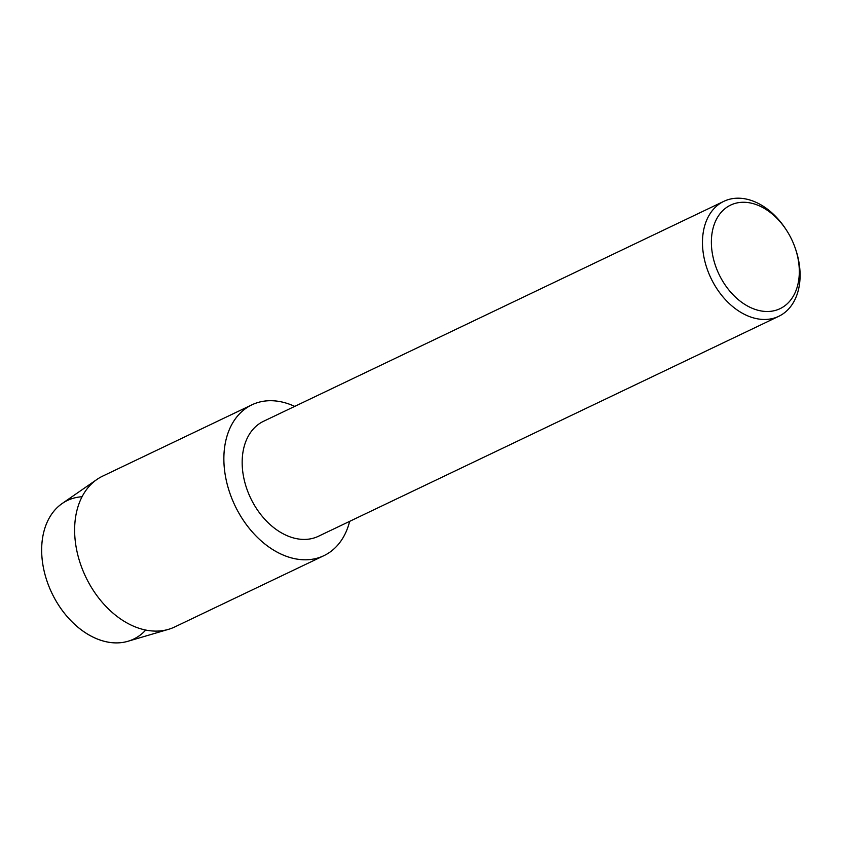 <?xml version="1.0" encoding="UTF-8"?>
<svg xmlns="http://www.w3.org/2000/svg" width="841" height="841" viewBox="0 0 841 841"><rect width="100%" height="100%" fill="white"/><g stroke="black" fill="none" stroke-linecap="round" stroke-linejoin="round"><path stroke-width="1.26" d="M145.735 630.046A76.815 53.94 -115.5 0 1 87.884 634.282A76.815 53.94 -115.5 0 1 43.669 568.958A76.815 53.94 -115.5 0 1 82.04 496.758M795.302 248.347L795.649 249.346A63.706 44.731 -115.5 0 1 798.435 259.522A63.706 44.731 -115.5 0 1 778.755 316.311L318.445 536.264A63.706 44.731 -115.5 0 1 243.827 478.087A63.706 44.731 -115.5 0 1 263.517 421.299L723.817 201.346A63.706 44.731 -115.5 0 1 786.524 230.276L787.092 231.159A57.388 40.294 -115.5 0 1 795.302 248.347A57.388 40.294 -115.5 0 1 797.815 257.514A57.388 40.294 -115.5 0 1 766.75 311.496A57.388 40.294 -115.5 0 1 712.874 256.263A57.388 40.294 -115.5 0 1 733.751 203.827A57.388 40.294 -115.5 0 1 787.092 231.159M349.646 521.346A83.574 58.681 -115.5 0 1 287.685 556.753A83.574 58.681 -115.5 0 1 226.05 479.338A83.574 58.681 -115.5 0 1 294.718 406.392A83.574 58.681 -115.5 0 0 251.869 404.836A83.574 58.681 -115.5 0 0 226.05 479.338A83.574 58.681 -115.5 0 0 323.932 555.659A83.574 58.681 -115.5 0 0 349.646 521.346M778.755 316.311A63.706 44.731 -115.5 0 1 704.138 258.134A63.706 44.731 -115.5 0 1 723.817 201.346M323.932 555.659L174.707 626.966A83.574 58.681 -115.5 0 1 168.526 629.331L127.958 641.273A76.815 53.94 -115.5 0 1 43.669 568.958A76.815 53.94 -115.5 0 1 62.139 503.528L96.915 479.465A83.574 58.681 -115.5 0 1 102.634 476.143L251.869 404.836M168.526 629.331A83.574 58.681 -115.5 0 1 76.815 550.655A83.574 58.681 -115.5 0 1 96.915 479.465"/></g></svg>
